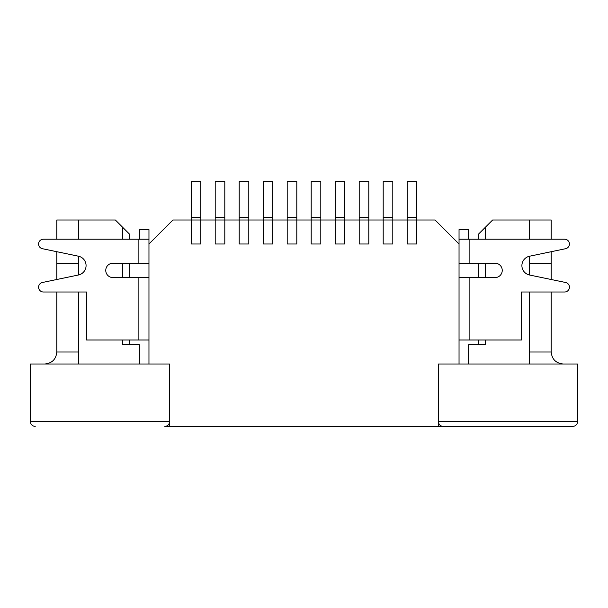 <?xml version="1.0" encoding="UTF-8"?>
<svg xmlns="http://www.w3.org/2000/svg" width="608" height="608" viewBox="0 0 608 608"><rect width="100%" height="100%" fill="white"/><g stroke="black" fill="none" stroke-linecap="round" stroke-linejoin="round"><path stroke-width="0.91" d="M416.799 217.603L407.2 217.603L407.2 181.602L416.799 181.602L416.799 243.998L407.2 243.998L407.2 219.997L407.2 243.998L416.799 243.998L416.799 219.997L392.798 219.997L392.798 243.998L383.2 243.998L383.2 219.997L383.2 243.998L392.798 243.998L392.798 219.997L368.798 219.997L368.798 243.998L359.199 243.998L359.199 219.997L359.199 243.998L368.798 243.998L368.798 219.997L344.797 219.997L344.797 243.998L335.198 243.998L335.198 219.997L335.198 243.998L344.797 243.998L344.797 219.997L320.804 219.997L320.804 243.998L311.197 243.998L311.197 219.997L311.197 243.998L320.804 243.998L320.804 219.997L296.803 219.997L296.803 243.998L287.196 243.998L287.196 219.997L287.196 243.998L296.803 243.998L296.803 219.997L272.802 219.997L272.802 243.998L263.203 243.998L263.203 219.997L263.203 243.998L272.802 243.998L272.802 219.997L248.801 219.997L248.801 243.998L239.202 243.998L239.202 219.997L239.202 243.998L248.801 243.998L248.801 219.997L224.8 219.997L224.8 243.998L215.202 243.998L215.202 219.997L215.202 243.998L224.8 243.998L224.8 219.997L200.8 219.997L200.8 243.998L191.201 243.998L191.201 219.997L191.201 243.998L200.8 243.998L200.8 219.997L172.961 219.997L148.96 243.998L148.96 239.202L43.358 239.202A4.803 4.803 0 0 0 42.385 248.702L78.432 256.204A9.599 9.599 0 0 1 78.432 274.998L42.385 282.5A4.803 4.803 0 0 0 43.358 292L86.556 292L86.556 340.001L138.882 340.001L138.882 277.598L112.959 277.598A7.197 7.197 0 0 1 105.762 270.4A7.197 7.197 0 0 1 112.959 263.203L138.882 263.203L138.882 239.202M407.2 217.603L407.2 219.997M392.798 217.603L383.2 217.603L383.2 181.602L392.798 181.602L392.798 219.997M383.2 217.603L383.2 219.997M368.798 217.603L359.199 217.603L359.199 181.602L368.798 181.602L368.798 219.997M359.199 217.603L359.199 219.997M344.797 217.603L335.198 217.603L335.198 181.602L344.797 181.602L344.797 219.997M335.198 217.603L335.198 219.997M320.804 217.603L311.197 217.603L311.197 181.602L320.804 181.602L320.804 219.997M311.197 217.603L311.197 219.997M296.803 217.603L287.196 217.603L287.196 181.602L296.803 181.602L296.803 219.997M287.196 217.603L287.196 219.997M272.802 217.603L263.203 217.603L263.203 181.602L272.802 181.602L272.802 219.997M263.203 217.603L263.203 219.997M248.801 217.603L239.202 217.603L239.202 181.602L248.801 181.602L248.801 219.997M239.202 217.603L239.202 219.997M224.8 217.603L215.202 217.603L215.202 181.602L224.8 181.602L224.8 219.997M215.202 217.603L215.202 219.997M200.8 217.603L191.201 217.603L191.201 181.602L200.8 181.602L200.8 219.997M191.201 217.603L191.201 219.997M148.96 340.001L138.882 340.001M138.882 277.598L148.96 277.598M148.96 263.203L138.882 263.203M139.361 239.202L139.361 229.604L148.96 229.604L148.96 239.202M164.798 426.398A4.803 4.803 0 0 0 169.602 421.602C169.313 424.513 167.709 426.109 164.798 426.398L438.398 426.398L438.398 364.002L459.04 364.002L459.04 239.202L564.642 239.202A4.803 4.803 0 0 1 565.622 248.702L529.56 256.219A9.599 9.599 0 0 0 529.568 275.021L565.638 282.5A4.803 4.803 0 0 1 564.665 292L521.444 292L521.444 340.001L469.118 340.001L469.118 277.598L495.041 277.598A7.197 7.197 0 0 0 502.238 270.4A7.197 7.197 0 0 0 495.041 263.203L459.04 263.203M468.639 239.202L468.639 229.604L459.04 229.604L459.04 239.202M459.04 340.001L469.118 340.001M459.04 277.598L469.118 277.598M122.558 340.001L122.558 344.797L139.361 344.797L139.361 364.002M485.442 340.001L485.442 344.797L468.639 344.797L468.639 364.002M478.238 239.202L478.238 234.399L492.64 219.997L529.598 219.997L529.598 239.202M529.598 256.211L529.598 275.029M529.598 292L529.598 364.002M485.442 227.202L485.442 239.202M485.442 263.203L485.442 277.598M478.238 344.797L478.238 340.001M478.238 277.598L478.238 263.203M169.602 426.398L169.602 364.002L148.96 364.002L148.96 243.998M56.802 239.202L56.802 219.997L78.402 219.997L78.402 239.202M78.402 256.196L78.402 275.006M78.402 292L78.402 364.002M459.04 243.998L435.039 219.997L416.799 219.997M78.402 219.997L115.36 219.997L122.558 227.202L122.558 239.202M122.558 263.203L122.558 277.598M122.558 227.202L129.762 234.399L129.762 239.202M129.762 263.203L129.762 277.598M129.762 340.001L129.762 344.797M35.203 426.398C32.292 426.109 30.689 424.513 30.4 421.602L30.4 364.002L169.602 364.002L169.602 421.602L30.4 421.602C30.689 424.513 32.292 426.109 35.203 426.398M438.398 364.002L577.6 364.002L577.6 421.602C577.311 424.513 575.708 426.109 572.797 426.398L443.202 426.398L572.797 426.398C575.708 426.109 577.311 424.513 577.6 421.602L438.398 421.602L438.398 364.002M438.398 426.398L443.202 426.398C440.291 426.109 438.687 424.513 438.398 421.602A4.803 4.803 0 0 0 443.202 426.398M551.198 251.704L551.198 263.203L529.598 263.203M529.598 219.997L551.198 219.997L551.198 239.202M563.198 364.002C555.925 363.272 551.927 359.275 551.198 352.002L551.198 292M78.402 263.203L56.802 263.203L56.802 251.697M44.802 364.002C52.075 363.272 56.073 359.275 56.802 352.002L78.402 352.002M56.802 263.203L56.802 279.498M56.802 292L56.802 352.002M551.198 263.203L551.198 279.505M469.118 263.203L469.118 239.202M529.598 352.002L551.198 352.002"/></g></svg>
